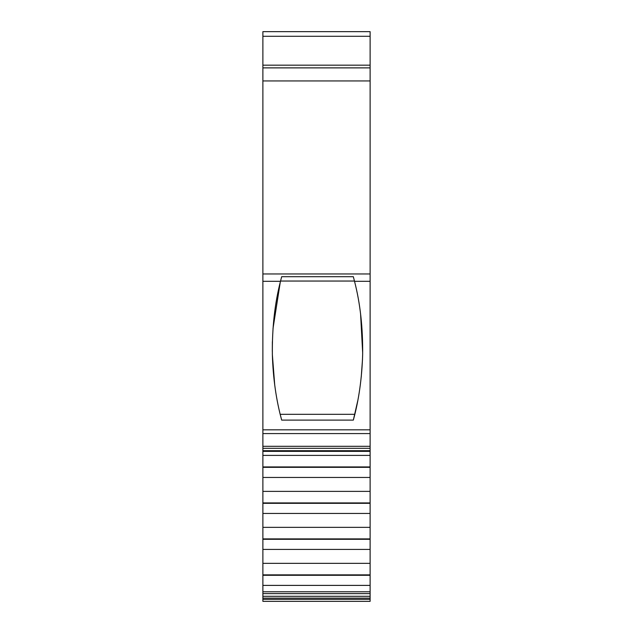 <?xml version="1.0" encoding="UTF-8"?>
<svg xmlns="http://www.w3.org/2000/svg" width="633" height="633" viewBox="0 0 633 633"><rect width="100%" height="100%" fill="white"/><g stroke="black" fill="none" stroke-linecap="round" stroke-linejoin="round"><path stroke-width="0.95" d="M262.885 429.823L262.885 281.305L280.49 281.305C274.769 303.326 272.063 327.815 272.364 354.781C273.076 378.21 276.178 399.985 281.677 420.114L353.333 420.114C358.808 400.198 361.91 378.415 362.646 354.781C362.962 327.941 360.256 303.452 354.52 281.305L370.115 281.305L370.115 429.823L262.885 429.823L262.885 433.581L370.115 433.581L370.115 429.823M370.115 574.875L370.115 596.294L262.885 596.294L262.885 574.875L370.115 574.875L370.115 503.322L262.885 503.322L262.885 502.919L370.115 502.919L370.115 491.374L262.885 491.374L262.885 502.919M370.115 65.167L370.115 31.65L262.885 31.65L262.885 65.167L370.115 65.167L370.115 67.881L262.885 67.881L262.885 80.945L370.115 80.945L370.115 67.881M370.115 80.945L370.115 273.962L262.885 273.962L262.885 80.945M370.115 281.305L370.115 273.962M370.115 433.581L370.115 446.305L262.885 446.305L262.885 448.314L370.115 448.314L370.115 446.305M370.115 448.314L370.115 450.704L262.885 450.704L262.885 466.94L370.115 466.94L370.115 455.396L262.885 455.396M370.115 451.194L370.115 450.704M262.885 451.376L370.115 451.376L370.115 455.396M370.115 466.94L370.115 491.374M370.115 502.919L370.115 503.322M370.115 598.122L370.115 599.34L262.885 599.34L262.885 598.122L370.115 598.122L370.115 596.294M262.885 599.34L262.885 601.35L370.115 601.35L370.115 599.34M262.885 596.294L262.885 598.122M262.885 503.322L262.885 574.875M262.885 491.374L262.885 466.94M262.885 450.704L262.885 448.314M262.885 446.305L262.885 433.581M262.885 273.962L262.885 281.305M262.885 67.881L262.885 65.167M353.333 420.114L357.74 400.839M361.229 377.141L362.503 359.402M362.677 353.024L360.596 314.126M280.49 281.305L281.677 276.7L280.554 281.044L354.456 281.044L353.333 276.7L354.52 281.305M354.812 414.314L280.197 414.314L281.677 420.114M280.261 282.239L273.005 328.559M272.372 341.654L272.309 351.418M272.364 354.781L274.738 385.244M281.677 276.7L353.333 276.7M262.885 585.39L370.115 585.39M262.885 575.278L370.115 575.278M262.885 563.33L370.115 563.33M370.115 467.344L262.885 467.344M262.885 549.412L370.115 549.412M370.115 477.456L262.885 477.456M262.885 539.3L370.115 539.3M262.885 538.897L370.115 538.897M262.885 527.352L370.115 527.352M262.885 513.434L370.115 513.434M262.885 593.612L370.115 593.612M370.115 36.287L262.885 36.287M262.885 591.784L370.115 591.784"/></g></svg>
